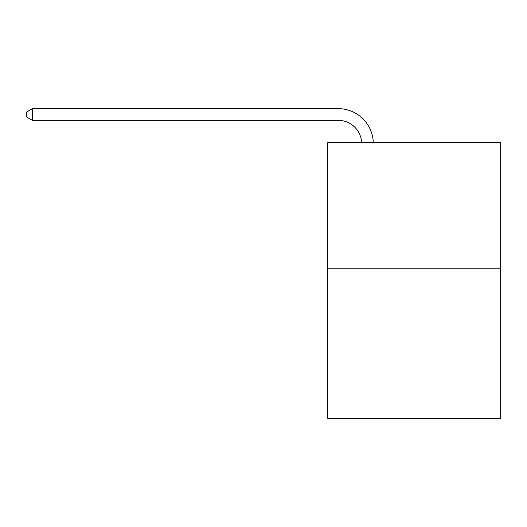 <?xml version="1.0" encoding="UTF-8"?>
<svg xmlns="http://www.w3.org/2000/svg" width="527" height="527" viewBox="0 0 527 527"><rect width="100%" height="100%" fill="white"/><g stroke="black" fill="none" stroke-linecap="round" stroke-linejoin="round"><path stroke-width="0.79" d="M500.65 268.803L500.65 142.633L327.754 142.633L327.754 418.339L500.65 418.339L500.65 268.803L327.754 268.803M361.608 142.633A23.366 23.366 0 0 0 338.268 120.347A23.366 23.366 0 0 1 361.608 142.633A23.366 23.366 0 0 0 338.268 120.347A23.366 23.366 0 0 1 361.608 142.633A23.366 23.366 0 0 0 338.268 120.347A23.366 23.366 0 0 1 361.608 142.633A23.366 23.366 0 0 0 338.268 120.347A23.366 23.366 0 0 1 361.608 142.633A23.366 23.366 0 0 0 338.268 120.347A23.366 23.366 0 0 1 361.608 142.633A23.366 23.366 0 0 0 338.268 120.347A23.366 23.366 0 0 1 361.608 142.633A23.366 23.366 0 0 0 338.268 120.347A23.366 23.366 0 0 1 361.608 142.633A23.366 23.366 0 0 0 338.268 120.347A23.366 23.366 0 0 1 361.608 142.633A23.366 23.366 0 0 0 338.268 120.347A23.366 23.366 0 0 1 361.608 142.633A23.366 23.366 0 0 0 338.268 120.347A23.366 23.366 0 0 1 361.608 142.633A23.366 23.366 0 0 0 338.268 120.347A23.366 23.366 0 0 1 361.608 142.633A23.366 23.366 0 0 0 338.268 120.347A23.366 23.366 0 0 1 361.608 142.633A23.366 23.366 0 0 0 338.268 120.347A23.366 23.366 0 0 1 361.608 142.633A23.366 23.366 0 0 0 338.268 120.347A23.366 23.366 0 0 1 361.608 142.633A23.366 23.366 0 0 0 338.268 120.347A23.366 23.366 0 0 1 361.608 142.633A23.366 23.366 0 0 0 338.268 120.347A23.366 23.366 0 0 1 361.608 142.633A23.366 23.366 0 0 0 338.268 120.347A23.366 23.366 0 0 1 361.608 142.633A23.366 23.366 0 0 0 338.268 120.347A23.366 23.366 0 0 1 361.608 142.633A23.366 23.366 0 0 0 338.268 120.347A23.366 23.366 0 0 1 361.608 142.633A23.366 23.366 0 0 0 338.268 120.347L32.424 120.347L26.35 116.842L26.35 112.165L32.424 108.661L338.268 108.661A35.045 35.045 0 0 1 373.294 142.633M32.424 108.661L338.268 108.661L32.424 108.661L338.268 108.661L32.424 108.661L338.268 108.661L32.424 108.661L338.268 108.661L32.424 108.661L338.268 108.661L32.424 108.661L338.268 108.661L32.424 108.661L338.268 108.661L32.424 108.661L338.268 108.661L32.424 108.661L338.268 108.661L32.424 108.661L338.268 108.661L32.424 108.661L338.268 108.661L32.424 108.661L338.268 108.661L32.424 108.661L338.268 108.661L32.424 108.661L338.268 108.661L32.424 108.661L338.268 108.661L32.424 108.661L338.268 108.661L32.424 108.661L338.268 108.661L32.424 108.661L338.268 108.661L32.424 108.661L338.268 108.661L32.424 108.661L32.424 120.347"/></g></svg>
